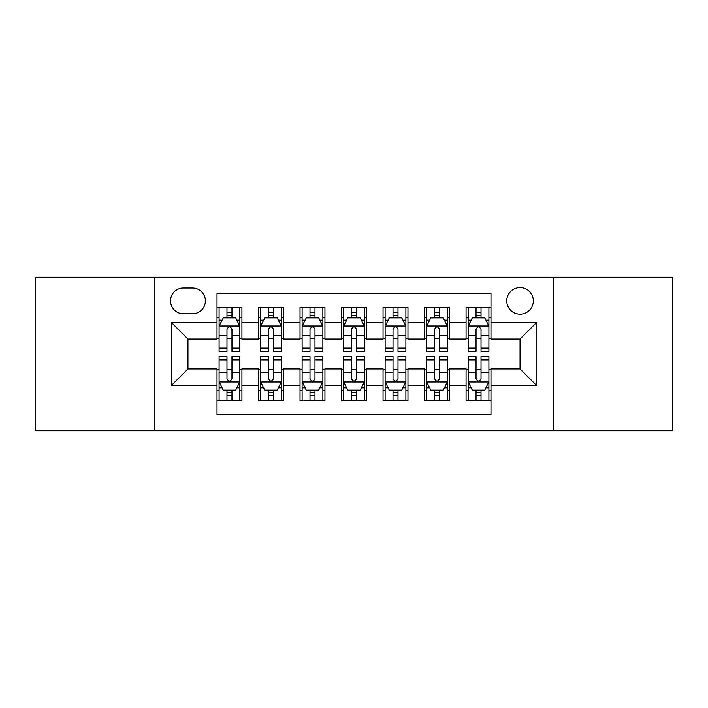 <?xml version="1.0" encoding="UTF-8"?>
<svg xmlns="http://www.w3.org/2000/svg" width="708" height="708" viewBox="0 0 708 708"><rect width="100%" height="100%" fill="white"/><g stroke="black" fill="none" stroke-linecap="round" stroke-linejoin="round"><path stroke-width="1.06" d="M520.044 287.581A13.284 13.284 0 0 0 506.76 300.865A13.284 13.284 0 0 0 520.044 314.148A13.284 13.284 0 0 0 533.328 300.865A13.284 13.284 0 0 0 520.044 287.581M553.258 430.8L672.6 430.8L672.6 277.2L553.258 277.2L553.258 430.8L154.742 430.8L154.742 277.2L35.4 277.2L35.4 430.8L154.742 430.8M490.989 307.299L466.076 307.299L466.076 322.45L449.474 322.45L449.474 339.052L466.076 339.052L466.076 322.45M449.474 322.45L449.474 307.299L424.57 307.299L424.57 322.45L407.967 322.45L407.967 339.052L424.57 339.052L424.57 322.45M407.967 322.45L407.967 307.299L383.055 307.299L383.055 322.45L366.452 322.45L366.452 339.052L383.055 339.052L383.055 322.45M366.452 322.45L366.452 307.299L341.548 307.299L341.548 322.45L324.945 322.45L324.945 339.052L341.548 339.052L341.548 322.45M324.945 322.45L324.945 307.299L300.033 307.299L300.033 322.45L283.43 322.45L283.43 339.052L300.033 339.052L300.033 322.45M283.43 322.45L283.43 307.299L258.526 307.299L258.526 339.052L241.924 339.052L241.924 307.299L217.011 307.299M217.011 400.701L241.924 400.701L241.924 368.948L258.526 368.948L258.526 400.701L283.43 400.701L283.43 368.948L300.033 368.948L300.033 385.55L283.43 385.55M300.033 385.55L300.033 400.701L324.945 400.701L324.945 368.948L341.548 368.948L341.548 385.55L324.945 385.55M341.548 385.55L341.548 400.701L366.452 400.701L366.452 368.948L383.055 368.948L383.055 385.55L366.452 385.55M383.055 385.55L383.055 400.701L407.967 400.701L407.967 368.948L424.57 368.948L424.57 385.55L407.967 385.55M424.57 385.55L424.57 400.701L449.474 400.701L449.474 368.948L466.076 368.948L466.076 385.55L449.474 385.55M183.39 313.733L192.523 313.733A12.868 12.868 0 0 0 205.391 300.865A12.868 12.868 0 0 0 192.523 287.997L183.39 287.997A12.868 12.868 0 0 0 170.522 300.865A12.868 12.868 0 0 0 183.39 313.733M553.258 277.2L154.742 277.2M490.989 322.45L490.989 293.395L217.011 293.395L217.011 339.052L187.956 339.052L187.956 368.948L217.011 368.948L217.011 414.605L490.989 414.605L490.989 368.948L520.044 368.948L520.044 339.052L490.989 339.052L490.989 322.45L536.646 322.45L536.646 385.55L490.989 385.55M217.011 385.55L171.354 385.55L171.354 322.45L217.011 322.45M466.076 385.55L466.076 400.701L490.989 400.701M217.011 317.68L219.091 317.68M226.976 317.68L231.959 317.68M239.844 317.68L241.924 317.68M217.011 338.636L219.091 338.636M226.976 338.636L231.959 338.636M239.844 338.636L241.924 338.636M217.011 369.364L219.091 369.364M226.976 369.364L231.959 369.364M239.844 369.364L241.924 369.364M217.011 390.32L219.091 390.32M226.976 390.32L231.959 390.32M239.844 390.32L241.924 390.32M258.526 338.636L260.597 338.636M268.482 338.636L273.465 338.636M281.359 338.636L283.43 338.636M258.526 317.68L260.597 317.68M268.482 317.68L273.465 317.68M281.359 317.68L283.43 317.68M258.526 369.364L260.597 369.364M268.482 369.364L273.465 369.364M281.359 369.364L283.43 369.364M258.526 390.32L260.597 390.32M268.482 390.32L273.465 390.32M281.359 390.32L283.43 390.32M300.033 369.364L302.112 369.364M309.998 369.364L314.98 369.364M322.866 369.364L324.945 369.364M300.033 390.32L302.112 390.32M309.998 390.32L314.98 390.32M322.866 390.32L324.945 390.32M300.033 317.68L302.112 317.68M309.998 317.68L314.98 317.68M322.866 317.68L324.945 317.68M300.033 338.636L302.112 338.636M309.998 338.636L314.98 338.636M322.866 338.636L324.945 338.636M341.548 369.364L343.619 369.364M351.513 369.364L356.487 369.364M364.381 369.364L366.452 369.364M341.548 390.32L343.619 390.32M351.513 390.32L356.487 390.32M364.381 390.32L366.452 390.32M341.548 317.68L343.619 317.68M351.513 317.68L356.487 317.68M364.381 317.68L366.452 317.68M341.548 338.636L343.619 338.636M351.513 338.636L356.487 338.636M364.381 338.636L366.452 338.636M383.055 369.364L385.134 369.364M393.02 369.364L398.002 369.364M405.888 369.364L407.967 369.364M383.055 390.32L385.134 390.32M393.02 390.32L398.002 390.32M405.888 390.32L407.967 390.32M383.055 317.68L385.134 317.68M393.02 317.68L398.002 317.68M405.888 317.68L407.967 317.68M383.055 338.636L385.134 338.636M393.02 338.636L398.002 338.636M405.888 338.636L407.967 338.636M424.57 369.364L426.641 369.364M434.535 369.364L439.518 369.364M447.403 369.364L449.474 369.364M424.57 390.32L426.641 390.32M434.535 390.32L439.518 390.32M447.403 390.32L449.474 390.32M424.57 317.68L426.641 317.68M434.535 317.68L439.518 317.68M447.403 317.68L449.474 317.68M424.57 338.636L426.641 338.636M434.535 338.636L439.518 338.636M447.403 338.636L449.474 338.636M466.076 369.364L468.156 369.364M476.041 369.364L481.024 369.364M488.909 369.364L490.989 369.364M466.076 390.32L468.156 390.32M476.041 390.32L481.024 390.32M488.909 390.32L490.989 390.32M466.076 317.68L468.156 317.68M476.041 317.68L481.024 317.68M488.909 317.68L490.989 317.68M466.076 338.636L468.156 338.636M476.041 338.636L481.024 338.636M488.909 338.636L490.989 338.636M187.956 339.052L171.354 322.45M187.956 368.948L171.354 385.55M536.646 322.45L520.044 339.052M536.646 385.55L520.044 368.948M231.959 312.697L226.976 312.697M239.844 348.124L231.959 348.124L231.959 351.513L239.844 351.513L239.844 326.184L235.693 317.883L223.241 317.883L219.091 326.184L219.091 351.513L226.976 351.513L226.976 348.124L219.091 348.124M219.091 326.184L219.091 307.299M239.844 326.184L239.844 307.299M226.976 317.883L226.976 307.299M231.959 307.299L231.959 317.883M231.959 348.124L231.959 329.3C230.295 326.105 228.64 326.105 226.976 329.3L226.976 348.124M226.976 395.303L231.959 395.303M219.091 359.876L226.976 359.876L226.976 356.487L219.091 356.487L219.091 381.816L223.241 390.117L235.693 390.117L239.844 381.816L239.844 356.487L231.959 356.487L231.959 359.876L239.844 359.876M239.844 381.816L239.844 400.701M219.091 381.816L219.091 400.701M231.959 390.117L231.959 400.701M226.976 400.701L226.976 390.117M226.976 359.876L226.976 378.7C228.631 381.895 230.295 381.895 231.959 378.7L231.959 359.876M273.465 312.697L268.482 312.697M281.359 348.124L273.465 348.124L273.465 351.513L281.359 351.513L281.359 326.184L277.2 317.883L264.748 317.883L260.597 326.184L260.597 351.513L268.482 351.513L268.482 348.124L260.597 348.124M260.597 326.184L260.597 307.299M281.359 326.184L281.359 307.299M268.482 317.883L268.482 307.299M273.465 307.299L273.465 317.883M273.465 348.124L273.465 329.3C271.81 326.105 270.146 326.105 268.482 329.3L268.482 348.124M314.98 312.697L309.998 312.697M322.866 348.124L314.98 348.124L314.98 351.513L322.866 351.513L322.866 326.184L318.715 317.883L306.263 317.883L302.112 326.184L302.112 351.513L309.998 351.513L309.998 348.124L302.112 348.124M302.112 326.184L302.112 307.299M322.866 326.184L322.866 307.299M309.998 317.883L309.998 307.299M314.98 307.299L314.98 317.883M314.98 348.124L314.98 329.3C313.325 326.105 311.662 326.105 309.998 329.3L309.998 348.124M356.487 312.697L351.513 312.697M364.381 348.124L356.487 348.124L356.487 351.513L364.381 351.513L364.381 326.184L360.23 317.883L347.77 317.883L343.619 326.184L343.619 351.513L351.513 351.513L351.513 348.124L343.619 348.124M343.619 326.184L343.619 307.299M364.381 326.184L364.381 307.299M351.513 317.883L351.513 307.299M356.487 307.299L356.487 317.883M356.487 348.124L356.487 329.3C354.832 326.105 353.168 326.105 351.513 329.3L351.513 348.124M398.002 312.697L393.02 312.697M405.888 348.124L398.002 348.124L398.002 351.513L405.888 351.513L405.888 326.184L401.737 317.883L389.285 317.883L385.134 326.184L385.134 351.513L393.02 351.513L393.02 348.124L385.134 348.124M385.134 326.184L385.134 307.299M405.888 326.184L405.888 307.299M393.02 317.883L393.02 307.299M398.002 307.299L398.002 317.883M398.002 348.124L398.002 329.3C396.347 326.105 394.683 326.105 393.02 329.3L393.02 348.124M268.482 395.303L273.465 395.303M260.597 359.876L268.482 359.876L268.482 356.487L260.597 356.487L260.597 381.816L264.748 390.117L277.2 390.117L281.359 381.816L281.359 356.487L273.465 356.487L273.465 359.876L281.359 359.876M281.359 381.816L281.359 400.701M260.597 381.816L260.597 400.701M273.465 390.117L273.465 400.701M268.482 400.701L268.482 390.117M268.482 359.876L268.482 378.7C270.146 381.895 271.801 381.895 273.465 378.7L273.465 359.876M309.998 395.303L314.98 395.303M302.112 359.876L309.998 359.876L309.998 356.487L302.112 356.487L302.112 381.816L306.263 390.117L318.715 390.117L322.866 381.816L322.866 356.487L314.98 356.487L314.98 359.876L322.866 359.876M322.866 381.816L322.866 400.701M302.112 381.816L302.112 400.701M314.98 390.117L314.98 400.701M309.998 400.701L309.998 390.117M309.998 359.876L309.998 378.7C311.653 381.895 313.317 381.895 314.98 378.7L314.98 359.876M351.513 395.303L356.487 395.303M343.619 359.876L351.513 359.876L351.513 356.487L343.619 356.487L343.619 381.816L347.77 390.117L360.23 390.117L364.381 381.816L364.381 356.487L356.487 356.487L356.487 359.876L364.381 359.876M364.381 381.816L364.381 400.701M343.619 381.816L343.619 400.701M356.487 390.117L356.487 400.701M351.513 400.701L351.513 390.117M351.513 359.876L351.513 378.7C353.168 381.895 354.832 381.895 356.487 378.7L356.487 359.876M393.02 395.303L398.002 395.303M385.134 359.876L393.02 359.876L393.02 356.487L385.134 356.487L385.134 381.816L389.285 390.117L401.737 390.117L405.888 381.816L405.888 356.487L398.002 356.487L398.002 359.876L405.888 359.876M405.888 381.816L405.888 400.701M385.134 381.816L385.134 400.701M398.002 390.117L398.002 400.701M393.02 400.701L393.02 390.117M393.02 359.876L393.02 378.7C394.675 381.895 396.338 381.895 398.002 378.7L398.002 359.876M439.518 312.697L434.535 312.697M447.403 348.124L439.518 348.124L439.518 351.513L447.403 351.513L447.403 326.184L443.252 317.883L430.8 317.883L426.641 326.184L426.641 351.513L434.535 351.513L434.535 348.124L426.641 348.124M426.641 326.184L426.641 307.299M447.403 326.184L447.403 307.299M434.535 317.883L434.535 307.299M439.518 307.299L439.518 317.883M439.518 348.124L439.518 329.3C437.854 326.105 436.199 326.105 434.535 329.3L434.535 348.124M434.535 395.303L439.518 395.303M426.641 359.876L434.535 359.876L434.535 356.487L426.641 356.487L426.641 381.816L430.8 390.117L443.252 390.117L447.403 381.816L447.403 356.487L439.518 356.487L439.518 359.876L447.403 359.876M447.403 381.816L447.403 400.701M426.641 381.816L426.641 400.701M439.518 390.117L439.518 400.701M434.535 400.701L434.535 390.117M434.535 359.876L434.535 378.7C436.19 381.895 437.854 381.895 439.518 378.7L439.518 359.876M481.024 312.697L476.041 312.697M488.909 348.124L481.024 348.124L481.024 351.513L488.909 351.513L488.909 326.184L484.759 317.883L472.307 317.883L468.156 326.184L468.156 351.513L476.041 351.513L476.041 348.124L468.156 348.124M468.156 326.184L468.156 307.299M488.909 326.184L488.909 307.299M476.041 317.883L476.041 307.299M481.024 307.299L481.024 317.883M481.024 348.124L481.024 329.3C479.369 326.105 477.705 326.105 476.041 329.3L476.041 348.124M476.041 395.303L481.024 395.303M468.156 359.876L476.041 359.876L476.041 356.487L468.156 356.487L468.156 381.816L472.307 390.117L484.759 390.117L488.909 381.816L488.909 356.487L481.024 356.487L481.024 359.876L488.909 359.876M488.909 381.816L488.909 400.701M468.156 381.816L468.156 400.701M481.024 390.117L481.024 400.701M476.041 400.701L476.041 390.117M476.041 359.876L476.041 378.7C477.705 381.895 479.36 381.895 481.024 378.7L481.024 359.876M258.526 385.55L241.924 385.55M258.526 322.45L241.924 322.45M239.738 325.981L219.188 325.981M219.091 320.166L222.1 320.166M236.835 320.166L239.844 320.166M226.976 335.804L219.091 335.804M239.844 335.804L231.959 335.804M231.959 315.334L226.976 315.334M219.188 382.019L239.738 382.019M239.844 387.834L236.835 387.834M222.1 387.834L219.091 387.834M231.959 372.196L239.844 372.196M219.091 372.196L226.976 372.196M226.976 392.666L231.959 392.666M281.253 325.981L260.703 325.981M260.597 320.166L263.606 320.166M278.35 320.166L281.359 320.166M268.482 335.804L260.597 335.804M281.359 335.804L273.465 335.804M273.465 315.334L268.482 315.334M322.76 325.981L302.219 325.981M302.112 320.166L305.121 320.166M319.857 320.166L322.866 320.166M309.998 335.804L302.112 335.804M322.866 335.804L314.98 335.804M314.98 315.334L309.998 315.334M364.275 325.981L343.725 325.981M343.619 320.166L346.628 320.166M361.372 320.166L364.381 320.166M351.513 335.804L343.619 335.804M364.381 335.804L356.487 335.804M356.487 315.334L351.513 315.334M405.781 325.981L385.24 325.981M385.134 320.166L388.143 320.166M402.879 320.166L405.888 320.166M393.02 335.804L385.134 335.804M405.888 335.804L398.002 335.804M398.002 315.334L393.02 315.334M260.703 382.019L281.253 382.019M281.359 387.834L278.35 387.834M263.606 387.834L260.597 387.834M273.465 372.196L281.359 372.196M260.597 372.196L268.482 372.196M268.482 392.666L273.465 392.666M302.219 382.019L322.76 382.019M322.866 387.834L319.857 387.834M305.121 387.834L302.112 387.834M314.98 372.196L322.866 372.196M302.112 372.196L309.998 372.196M309.998 392.666L314.98 392.666M343.725 382.019L364.275 382.019M364.381 387.834L361.372 387.834M346.628 387.834L343.619 387.834M356.487 372.196L364.381 372.196M343.619 372.196L351.513 372.196M351.513 392.666L356.487 392.666M385.24 382.019L405.781 382.019M405.888 387.834L402.879 387.834M388.143 387.834L385.134 387.834M398.002 372.196L405.888 372.196M385.134 372.196L393.02 372.196M393.02 392.666L398.002 392.666M447.297 325.981L426.747 325.981M426.641 320.166L429.65 320.166M444.394 320.166L447.403 320.166M434.535 335.804L426.641 335.804M447.403 335.804L439.518 335.804M439.518 315.334L434.535 315.334M426.747 382.019L447.297 382.019M447.403 387.834L444.394 387.834M429.65 387.834L426.641 387.834M439.518 372.196L447.403 372.196M426.641 372.196L434.535 372.196M434.535 392.666L439.518 392.666M488.812 325.981L468.262 325.981M468.156 320.166L471.165 320.166M485.9 320.166L488.909 320.166M476.041 335.804L468.156 335.804M488.909 335.804L481.024 335.804M481.024 315.334L476.041 315.334M468.262 382.019L488.812 382.019M488.909 387.834L485.9 387.834M471.165 387.834L468.156 387.834M481.024 372.196L488.909 372.196M468.156 372.196L476.041 372.196M476.041 392.666L481.024 392.666"/></g></svg>
